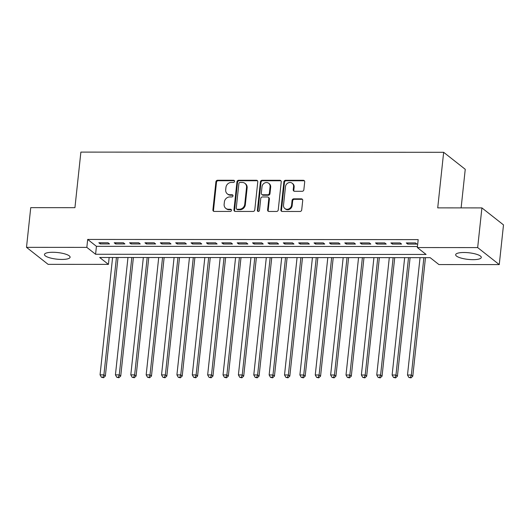 <?xml version="1.0" encoding="UTF-8"?>
<svg xmlns="http://www.w3.org/2000/svg" width="530" height="530" viewBox="0 0 530 530"><rect width="100%" height="100%" fill="white"/><g stroke="black" fill="none" stroke-linecap="round" stroke-linejoin="round"><path stroke-width="0.79" d="M234.552 181.359A1.133 1.014 -51.8 0 0 233.617 180.266L217.585 180.26A1.623 1.451 -51.8 0 0 215.909 181.816L212.908 209.867A1.623 1.451 -51.8 0 0 214.252 211.43L230.285 211.437A1.133 1.014 -51.8 0 0 231.1 209.456A1.133 1.014 -51.8 0 0 230.517 209.257L228.443 209.251A5.194 4.638 -51.8 0 1 225.76 208.343A5.194 4.638 -51.8 0 1 224.144 204.262L224.395 201.923A5.194 4.638 -51.8 0 1 229.755 196.941L231.835 196.941A1.133 1.014 -51.8 0 0 232.65 194.96A1.133 1.014 -51.8 0 0 232.067 194.762L229.994 194.762A5.194 4.638 -51.8 0 1 227.31 193.847A5.194 4.638 -51.8 0 1 225.694 189.766L225.946 187.428A5.194 4.638 -51.8 0 1 231.305 182.446L233.379 182.446A1.133 1.014 -51.8 0 0 234.552 181.359M234.445 180.756A1.133 1.014 -51.8 0 0 234.2 180.723L218.168 180.717A1.623 1.451 -51.8 0 0 216.492 182.274L213.491 210.331A1.623 1.451 -51.8 0 0 213.742 211.331M231.345 209.748A1.133 1.014 -51.8 0 0 231.1 209.714L229.026 209.714L228.443 209.251M232.895 195.252A1.133 1.014 -51.8 0 0 232.65 195.219L230.577 195.219L229.994 194.762M473.032 259.667A12.892 3.332 6.1 0 1 455.661 254.711A12.892 3.332 6.1 0 1 463.929 252.499A12.892 3.332 6.1 0 1 481.3 257.454A12.892 3.332 6.1 0 1 473.032 259.667M61.831 259.442A12.892 3.332 6.1 0 1 44.46 254.486A12.892 3.332 6.1 0 1 52.728 252.273A12.892 3.332 6.1 0 1 70.099 257.229A12.892 3.332 6.1 0 1 61.831 259.442M302.186 191.29A1.623 1.451 -51.8 0 0 303.862 189.733L304.704 181.863A1.623 1.451 -51.8 0 0 303.359 180.306L285.557 180.293A1.623 1.451 -51.8 0 0 283.881 181.85L280.887 209.906A1.623 1.451 -51.8 0 0 282.225 211.463L300.033 211.477A1.623 1.451 -51.8 0 0 301.709 209.92L302.723 200.413A1.623 1.451 -51.8 0 0 301.378 198.849L293.759 198.849A1.623 1.451 -51.8 0 0 292.083 200.406L291.579 205.117A4.339 3.876 -51.8 0 1 289.009 208.82A4.339 3.876 -51.8 0 1 284.862 208.528A4.339 3.876 -51.8 0 1 283.51 205.117L285.485 186.646A4.339 3.876 -51.8 0 1 288.055 182.949A4.339 3.876 -51.8 0 1 292.202 183.241A4.339 3.876 -51.8 0 1 293.554 186.653L293.223 189.727A1.623 1.451 -51.8 0 0 294.567 191.29L302.186 191.29M26.5 247.344L30.74 207.647L74.935 207.674L80.878 152.103L443.656 152.302L437.72 207.873L481.909 207.899L477.669 247.59L499.26 264.596L438.919 264.563L430.168 257.666L99.673 257.487L108.425 264.377L48.091 264.344L26.5 247.344L86.834 247.377L95.585 254.268L426.087 254.453L417.335 247.556L477.669 247.59M417.335 247.556L418.183 239.62L87.682 239.441L86.834 247.377M257.779 181.836A1.623 1.451 -51.8 0 0 256.434 180.279L238.632 180.266A1.623 1.451 -51.8 0 0 236.956 181.823L233.955 209.88A1.623 1.451 -51.8 0 0 235.3 211.437L253.108 211.45A1.623 1.451 -51.8 0 0 254.778 209.893L257.779 181.836M262.092 180.279L279.9 180.293A1.623 1.451 -51.8 0 1 281.244 181.85L278.243 209.906A1.623 1.451 -51.8 0 1 276.567 211.463L268.948 211.457A1.623 1.451 -51.8 0 1 267.604 209.9L268.823 198.518A1.623 1.451 -51.8 0 0 267.478 196.961L262.423 196.961A1.623 1.451 -51.8 0 0 260.747 198.518L259.481 210.364A1.133 1.014 -51.8 0 1 257.726 211.251A1.133 1.014 -51.8 0 1 257.368 210.357L260.422 181.836A1.623 1.451 -51.8 0 1 262.092 180.279L262.675 180.743L280.483 180.75L279.9 180.293M108.054 242.78L98.832 242.773L100.289 243.919L109.511 243.926L108.054 242.78M123.424 242.786L114.202 242.78L115.659 243.932L124.888 243.932L123.424 242.786M138.8 242.793L129.578 242.793L131.036 243.939L140.258 243.946L138.8 242.793M154.17 242.806L144.948 242.8L146.406 243.946L155.628 243.952L154.17 242.806M169.54 242.813L160.318 242.806L161.776 243.959L171.005 243.959L169.54 242.813M184.917 242.819L175.688 242.813L177.152 243.966L186.374 243.972L184.917 242.819M200.287 242.826L191.065 242.826L192.523 243.972L201.744 243.979L200.287 242.826M215.657 242.839L206.435 242.833L207.893 243.979L217.115 243.985L215.657 242.839M231.034 242.846L221.805 242.839L223.269 243.992L232.491 243.992L231.034 242.846M246.404 242.853L237.182 242.853L238.639 243.999L247.861 244.005L246.404 242.853M261.774 242.866L252.552 242.859L254.009 244.005L263.231 244.012L261.774 242.866M277.15 242.873L267.922 242.866L269.386 244.019L278.608 244.019L277.15 242.873M292.52 242.879L283.298 242.873L284.756 244.025L293.978 244.032L292.52 242.879M307.89 242.886L298.668 242.886L300.126 244.032L309.348 244.038L307.89 242.886M323.26 242.899L314.038 242.892L315.496 244.038L324.724 244.045L323.26 242.899M338.637 242.906L329.415 242.899L330.872 244.052L340.094 244.052L338.637 242.906M354.007 242.912L344.785 242.906L346.242 244.058L355.464 244.065L354.007 242.912M369.377 242.925L360.155 242.919L361.612 244.065L370.841 244.072L369.377 242.925M384.753 242.932L375.525 242.925L376.989 244.072L386.211 244.078L384.753 242.932M400.124 242.939L390.901 242.932L392.359 244.085L401.581 244.085L400.124 242.939M87.682 239.441L96.433 246.331L417.448 246.51M407.729 244.091L416.951 244.098L415.493 242.945L406.272 242.945L407.729 244.091L407.855 242.945M461.12 207.886L465.247 169.302L443.656 152.302M481.909 207.899L503.5 224.899L499.26 264.596M109.16 257.494L108.425 264.377M96.433 246.331L95.585 254.268M100.289 243.919L100.415 242.773M115.659 243.932L115.785 242.78M131.036 243.939L131.155 242.793M146.406 243.946L146.532 242.8M161.776 243.959L161.902 242.806M177.152 243.966L177.272 242.819M192.523 243.972L192.642 242.826M207.893 243.979L208.018 242.833M223.269 243.992L223.388 242.839M238.639 243.999L238.758 242.853M254.009 244.005L254.135 242.859M269.386 244.019L269.505 242.866M284.756 244.025L284.875 242.879M300.126 244.032L300.252 242.886M315.496 244.038L315.622 242.892M330.872 244.052L330.992 242.899M346.242 244.058L346.368 242.912M361.612 244.065L361.738 242.919M376.989 244.072L377.108 242.925M392.359 244.085L392.478 242.932M227.31 193.847L227.893 194.311A5.194 4.638 -51.8 0 0 230.577 195.219M225.76 208.343L226.343 208.807A5.194 4.638 -51.8 0 0 229.026 209.714M257.534 180.836A1.623 1.451 -51.8 0 0 257.017 180.737L239.215 180.73A1.623 1.451 -51.8 0 0 237.539 182.287L234.538 210.337A1.623 1.451 -51.8 0 0 234.79 211.344M240.057 182.452A1.133 1.014 -51.8 0 0 238.884 183.539L236.254 208.164A1.133 1.014 -51.8 0 0 237.195 209.257L239.381 209.257A5.194 4.638 -51.8 0 0 244.741 204.275L246.543 187.441A5.194 4.638 -51.8 0 0 244.926 183.36A5.194 4.638 -51.8 0 0 242.243 182.452L240.057 182.452M236.605 209.058L237.188 209.516A1.133 1.014 -51.8 0 0 237.778 209.714L237.195 209.257M244.926 183.36L245.509 183.817A5.194 4.638 -51.8 0 1 247.126 187.905L245.324 204.732A5.194 4.638 -51.8 0 1 239.964 209.721L237.778 209.714M280.993 180.849A1.623 1.451 -51.8 0 0 280.483 180.75M268.319 197.246L268.902 197.703A1.623 1.451 -51.8 0 1 269.406 198.982L268.187 210.357A1.623 1.451 -51.8 0 0 268.438 211.357M262.675 180.743A1.623 1.451 -51.8 0 0 261.005 182.3L257.958 210.821A1.133 1.014 -51.8 0 0 258.064 211.424M270.081 186.712A4.339 3.876 -51.8 0 0 268.73 183.3A4.339 3.876 -51.8 0 0 264.583 183.009A4.339 3.876 -51.8 0 0 262.012 186.712L261.316 193.218A1.623 1.451 -51.8 0 0 262.655 194.775L267.71 194.782A1.623 1.451 -51.8 0 0 269.386 193.225L270.081 186.712L270.664 187.176A4.339 3.876 -51.8 0 0 269.313 183.764L268.73 183.3M261.82 194.49L262.403 194.954A1.623 1.451 -51.8 0 0 263.244 195.239L262.655 194.775M270.664 187.176L269.969 193.682A1.623 1.451 -51.8 0 1 268.293 195.239L263.244 195.239M292.202 183.241L292.785 183.698A4.339 3.876 -51.8 0 1 294.137 187.11L293.812 190.19A1.623 1.451 -51.8 0 0 294.057 191.191M284.862 208.528L285.445 208.986A4.339 3.876 -51.8 0 0 289.592 209.277A4.339 3.876 -51.8 0 0 292.162 205.58L291.579 205.117M302.478 199.406A1.623 1.451 -51.8 0 0 301.961 199.313L294.342 199.306A1.623 1.451 -51.8 0 0 292.666 200.863L292.162 205.58M304.459 180.862A1.623 1.451 -51.8 0 0 303.948 180.763L286.14 180.756A1.623 1.451 -51.8 0 0 284.464 182.313L281.47 210.364A1.623 1.451 -51.8 0 0 281.715 211.371M112.599 257.494L100.057 374.862L103.9 374.862L105.357 376.008L118.024 257.494M102.966 377.267L101.429 377.267L103.549 377.731L102.966 377.267L103.9 374.862L116.441 257.494M101.429 377.267L100.057 374.862M105.357 376.008L103.549 377.731M127.975 257.5L115.427 374.869L119.27 374.869L120.734 376.022L133.394 257.507M118.336 377.281L116.799 377.281L118.919 377.738L118.336 377.281L119.27 374.869L131.818 257.507M116.799 377.281L115.427 374.869M120.734 376.022L118.919 377.738M143.345 257.514L130.804 374.876L134.647 374.876L136.104 376.028L148.771 257.514M133.706 377.287L132.169 377.287L134.289 377.744L133.706 377.287L134.647 374.876L147.188 257.514M132.169 377.287L130.804 374.876M136.104 376.028L134.289 377.744M158.715 257.52L146.174 374.882L150.016 374.889L151.474 376.035L164.141 257.52M149.082 377.294L147.545 377.294L149.665 377.757L149.082 377.294L150.016 374.889L162.558 257.52M147.545 377.294L146.174 374.882M151.474 376.035L149.665 377.757M174.085 257.527L161.544 374.895L165.386 374.895L166.844 376.042L179.511 257.534M164.452 377.307L162.915 377.3L165.035 377.764L164.452 377.307L165.386 374.895L177.934 257.527M162.915 377.3L161.544 374.895M166.844 376.042L165.035 377.764M189.462 257.534L176.921 374.902L180.763 374.902L182.221 376.055L194.888 257.54M179.822 377.314L178.285 377.314L180.405 377.771L179.822 377.314L180.763 374.902L193.304 257.54M178.285 377.314L176.921 374.902M182.221 376.055L180.405 377.771M204.832 257.547L192.291 374.909L196.133 374.915L197.591 376.061L210.258 257.547M195.199 377.32L193.662 377.32L195.782 377.777L195.199 377.32L196.133 374.915L208.674 257.547M193.662 377.32L192.291 374.909M197.591 376.061L195.782 377.777M220.202 257.553L207.661 374.922L211.503 374.922L212.961 376.068L225.628 257.553M210.569 377.327L209.032 377.327L211.152 377.791L210.569 377.327L211.503 374.922L224.044 257.553M209.032 377.327L207.661 374.922M212.961 376.068L211.152 377.791M235.578 257.56L223.031 374.929L226.88 374.929L228.337 376.081L240.998 257.567M225.939 377.34L224.402 377.34L226.522 377.797L225.939 377.34L226.88 374.929L239.421 257.567M224.402 377.34L223.031 374.929M228.337 376.081L226.522 377.797M250.948 257.567L238.407 374.935L242.25 374.935L243.707 376.088L256.374 257.573M241.316 377.347L239.779 377.347L241.899 377.804L241.316 377.347L242.25 374.935L254.791 257.573M239.779 377.347L238.407 374.935M243.707 376.088L241.899 377.804M266.318 257.58L253.777 374.942L257.62 374.949L259.077 376.095L271.744 257.58M256.686 377.353L255.149 377.353L257.269 377.817L256.686 377.353L257.62 374.949L270.161 257.58M255.149 377.353L253.777 374.942M259.077 376.095L257.269 377.817M281.695 257.587L269.147 374.955L272.99 374.955L274.454 376.101L287.114 257.587M272.056 377.36L270.519 377.36L272.639 377.824L272.056 377.36L272.99 374.955L285.537 257.587M270.519 377.36L269.147 374.955M274.454 376.101L272.639 377.824M297.065 257.593L284.524 374.962L288.366 374.962L289.824 376.115L302.491 257.6M287.426 377.373L285.889 377.373L288.015 377.83L287.426 377.373L288.366 374.962L300.907 257.6M285.889 377.373L284.524 374.962M289.824 376.115L288.015 377.83M312.435 257.606L299.894 374.968L303.736 374.975L305.194 376.121L317.861 257.606M302.802 377.38L301.265 377.38L303.385 377.837L302.802 377.38L303.736 374.975L316.277 257.606M301.265 377.38L299.894 374.968M305.194 376.121L303.385 377.837M327.812 257.613L315.264 374.982L319.106 374.982L320.57 376.128L333.231 257.613M318.172 377.386L316.635 377.386L318.755 377.85L318.172 377.386L319.106 374.982L331.654 257.613M316.635 377.386L315.264 374.982M320.57 376.128L318.755 377.85M343.182 257.62L330.64 374.988L334.483 374.988L335.94 376.141L348.608 257.626M333.542 377.4L332.005 377.393L334.125 377.857L333.542 377.4L334.483 374.988L347.024 257.62M332.005 377.393L330.64 374.988M335.94 376.141L334.125 377.857M358.552 257.626L346.01 374.995L349.853 374.995L351.31 376.148L363.977 257.633M348.919 377.406L347.382 377.406L349.502 377.863L348.919 377.406L349.853 374.995L362.394 257.633M347.382 377.406L346.01 374.995M351.31 376.148L349.502 377.863M373.922 257.64L361.38 375.001L365.223 375.008L366.68 376.154L379.348 257.64M364.289 377.413L362.752 377.413L364.872 377.877L364.289 377.413L365.223 375.008L377.771 257.64M362.752 377.413L361.38 375.001M366.68 376.154L364.872 377.877M389.298 257.646L376.757 375.015L380.6 375.015L382.057 376.161L394.724 257.646M379.659 377.42L378.122 377.42L380.242 377.883L379.659 377.42L380.6 375.015L393.141 257.646M378.122 377.42L376.757 375.015M382.057 376.161L380.242 377.883M404.668 257.653L392.127 375.021L395.97 375.021L397.427 376.174L410.094 257.659M395.035 377.433L393.499 377.433L395.618 377.89L395.035 377.433L395.97 375.021L408.511 257.659M393.499 377.433L392.127 375.021M397.427 376.174L395.618 377.89M420.038 257.666L407.497 375.028L411.34 375.035L412.797 376.181L425.464 257.666M410.406 377.44L408.868 377.44L410.988 377.897L410.406 377.44L411.34 375.035L423.881 257.666M408.868 377.44L407.497 375.028M412.797 376.181L410.988 377.897M234.2 180.723L233.617 180.266M231.1 209.714L230.517 209.257M232.65 195.219L232.067 194.762M213.491 210.331L212.908 209.867M216.492 182.274L215.909 181.816M218.168 180.717L217.585 180.26M234.538 210.337L233.955 209.88M237.539 182.287L236.956 181.823M239.215 180.73L238.632 180.266M257.017 180.737L256.434 180.279M239.964 209.721L239.381 209.257M245.324 204.732L244.741 204.275M247.126 187.905L246.543 187.441M268.187 210.357L267.604 209.9M269.406 198.982L268.823 198.518M257.958 210.821L257.368 210.357M261.005 182.3L260.422 181.836M268.293 195.239L267.71 194.782M269.969 193.682L269.386 193.225M293.812 190.19L293.223 189.727M294.137 187.11L293.554 186.653M292.666 200.863L292.083 200.406M294.342 199.306L293.759 198.849M301.961 199.313L301.378 198.849M281.47 210.364L280.887 209.906M284.464 182.313L283.881 181.85M286.14 180.756L285.557 180.293M303.948 180.763L303.359 180.306"/></g></svg>
